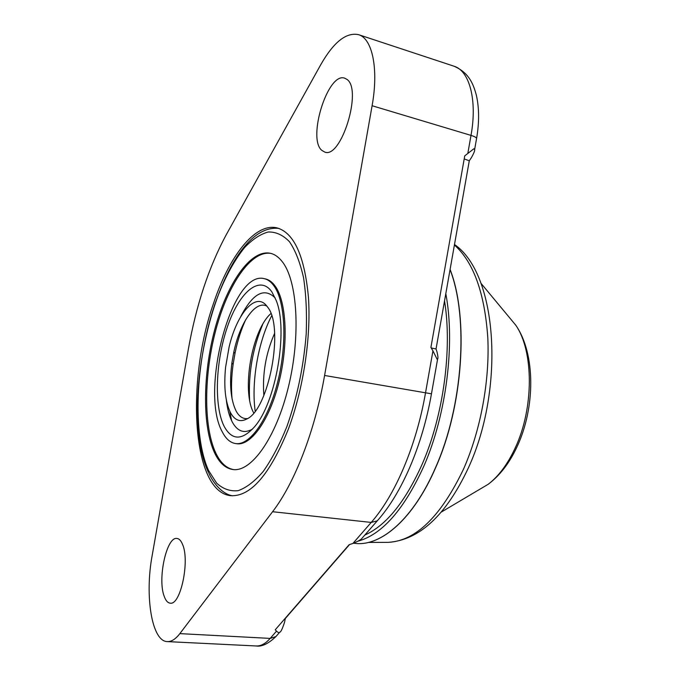 <?xml version="1.0" encoding="UTF-8"?>
<svg xmlns="http://www.w3.org/2000/svg" width="680" height="680" viewBox="0 0 680 680"><rect width="100%" height="100%" fill="white"/><g stroke="black" fill="none" stroke-linecap="round" stroke-linejoin="round"><path stroke-width="1.02" d="M188.334 349.341C196.189 305.192 208.896 266.866 226.449 234.379L320.773 64.659C333.642 42.1 346.222 32.096 358.53 34.654C372.368 38.496 378.786 68.952 372.096 105.731L324.589 375.471C314.865 431.375 294.491 483.31 272.578 511.717L179.851 633.624C175.601 639.115 171.445 641.775 167.365 641.606C151.716 641.529 144.644 595.808 152.15 555.619L188.334 349.341M321.759 150.314C307.13 138.397 327.955 71.655 344.726 78.191L346.842 79.314C362.763 89.369 341.079 159.29 324.7 152.056L321.759 150.314M164.212 596.36C157.327 578.909 166.651 536.29 176.97 538.466C179.189 538.713 181.05 540.693 182.554 544.417C190.018 560.796 180.548 605.565 170.204 603.152C167.748 602.913 165.75 600.644 164.212 596.36M213.427 303.697C228.964 256.589 254.864 222.581 276.922 227.859C294.006 232.704 304.512 255.816 308.431 297.177C311.202 337.356 303.331 389.376 288.346 429.148C269.781 474.742 250.529 496.918 230.597 495.677C191.905 491.614 186.014 381.667 213.427 303.697M363.137 536.979L361.913 538.381C361.097 539.588 358.079 541.288 352.869 543.481L349.129 544.697L275.238 629.799L276.514 631.134C278.162 632.655 279.25 633.004 279.769 632.162C280.815 632.188 282.429 628.813 284.614 622.047L285.286 618.553L349.554 544.553M432.939 350.863L437.113 359.244L437.606 359.04C438.192 358.547 438.013 356.235 437.053 352.078L436.041 348.959L469.285 160.794L471.41 157.624C473.875 153.246 474.946 150.552 474.631 149.532L473.9 148.75L464.746 155.847L430.916 347.395L432.939 350.863L425.519 392.861C416.228 446.216 394.961 495.533 371.203 522.427L352.869 543.481M469.285 160.794L464.21 158.907M436.041 348.959L431.256 347.981M364.811 535.067C386.163 525.529 405.339 501.781 422.348 463.819C443.471 415.387 452.37 349.103 444.541 300.857M445.808 293.675C455.294 343.459 446.445 414.553 423.938 465.962C404.183 509.388 382.211 534.463 358.012 541.178M263.849 395.505C262.276 373.906 265.863 353.2 274.593 333.378M255.178 411.085C251.167 382.126 258.153 341.725 271.66 315.8M251.515 363.409L252.195 359.474M249.62 399.942C248.276 373.779 252.628 348.611 262.684 324.428M253.716 412.921C241.29 391.043 251.847 330.012 270.903 313.574M232.067 398.879C231.081 388.195 231.421 376.686 233.104 364.37L235.178 352.385C237.728 340.212 241.273 329.264 245.794 319.532M233.104 364.37L231.88 363.086C229.245 383.784 230.656 399.772 236.104 411.034C239.13 416.568 242.939 419.075 247.528 418.557M231.88 363.086L233.588 353.183C239.555 323.178 255.433 299.685 266.959 306.187M230.477 412.641C225.309 401.999 223.677 386.886 225.581 367.31L229.083 347.089C236.631 314.279 255.119 292.043 266.313 305.405L267.75 307.267C284.41 327.497 268.778 409.929 246.653 419.075C240.031 422.416 234.643 420.274 230.477 412.641M226.312 399.84C227.324 408.909 229.296 416.271 232.228 421.923C237.413 431.477 244.171 433.857 252.518 429.063M240.686 316.693C252.748 293.369 264.248 287.13 275.196 297.968M224.213 426.471C213.843 406.19 215.56 361.284 227.35 327.012C238.969 292.536 259.445 274.346 271.796 291.762L276.08 300.195C288.626 329.783 275.859 403.605 254.099 427.269C241.782 440.606 231.821 440.334 224.213 426.471M235.577 443.555C230.256 442.714 225.837 438.829 222.3 431.894C199.554 391.875 231.591 270.011 264.103 278.63C267.733 279.395 271.005 281.784 273.904 285.796C285.234 301.129 287.376 343.069 277.856 381.335C268.438 419.679 249.722 445.859 235.577 443.555L236.801 443.725C250.971 446.029 269.714 419.875 279.131 381.548C288.651 343.306 286.484 301.385 275.137 286.05C272.221 282.038 268.949 279.65 265.31 278.885L264.103 278.63M233.478 469.583C226.38 468.239 220.541 462.842 215.959 453.381C203.345 426.972 203.856 374.68 215.917 329.63C227.91 284.589 251.03 250.112 270.87 253.402M214.761 453.228C219.478 462.978 225.513 468.41 232.857 469.523C251.302 472.413 276.072 437.954 288.413 386.954C300.892 336.039 297.508 280.968 282.37 261.825C278.74 257.1 274.703 254.244 270.266 253.257C250.461 249.195 227.128 283.5 214.974 328.712C202.733 373.949 202.121 426.666 214.761 453.228M179.851 633.624L270.181 638.401C265.531 643.654 260.882 646.178 256.241 645.975L167.365 641.606M277.142 635.154L275.901 636.573L270.181 638.401L276.514 631.134M272.578 511.717L371.203 522.427L377.255 520.854L378.505 519.435M431.46 393.822L324.589 375.471M476.51 138.89L476.603 138.355C476.238 137.419 474.377 136.433 471.002 135.397L467.789 153.595M474.631 149.532L476.603 138.355C479.323 122.451 479.247 108.103 476.383 95.31C473.246 83.597 468.826 72.615 453.976 66.198C469.506 70.652 477.437 100.317 471.002 135.397L372.096 105.731M353.541 543.252L355.308 543.413C381.14 546.49 413.55 518.678 435.557 467.542C462.995 406.224 468.826 317.951 450.058 269.611C468.902 317.815 463.131 406.096 435.685 467.415M406.487 515.942C417.299 503.319 427.014 487.186 435.633 467.542M368.373 542.436L388.305 542.351C415.718 540.914 440.759 516.571 463.429 469.319C480.624 430.584 489.881 380.63 487.789 337.535C484.644 292.961 473.518 262.106 454.41 244.978M515.729 325.142C535.687 353.787 535.415 407.83 516.944 446.981C509.439 463.08 499.86 475.507 488.206 484.271C498.593 476.34 507.56 464.304 515.108 448.162C534.055 408.382 533.851 351.016 515.729 325.142L480.913 283.22M231.574 420.614L229.789 411.255M208.624 470.619C192.159 434.528 195.525 361.887 214.464 305.43C222.938 281.223 233.01 261.902 244.664 247.469C252.484 239.326 260.321 234.175 268.175 232.007C275.885 231.761 282.982 235 289.476 241.723C295.418 250.495 300.109 262.48 303.543 277.686C306.102 294.508 306.986 313.259 306.204 333.94C303.611 366.571 297.16 397.477 286.858 426.657C279.625 444.456 271.771 459.365 263.287 471.376C254.702 481.389 246.287 487.823 238.059 490.688C230.146 491.487 223.014 488.979 216.673 483.174L208.624 470.619M256.241 645.975C261.8 646.884 268.353 643.748 275.901 636.573L279.769 632.162M361.913 538.381L377.255 520.854C401.727 493.561 422.382 445.629 431.46 393.848L437.606 359.04M472.983 149.396L473.9 148.75M436.806 358.802L437.113 359.244M453.976 66.198L358.53 34.654M355.308 543.413C381.242 546.499 413.686 518.662 435.702 467.517C463.182 406.113 468.962 317.738 450.092 269.442M454.495 244.486C497.811 274.261 504.976 389.087 468.248 468.171C446.012 515.38 419.365 540.098 388.305 542.351M488.206 484.271L441.329 512.057M235.178 352.385L233.588 353.183M232.611 495.805C226.176 494.989 216.078 488.554 208.913 473.365M278.859 228.412C220.753 221.791 175.729 404.09 208.522 472.523"/></g></svg>
